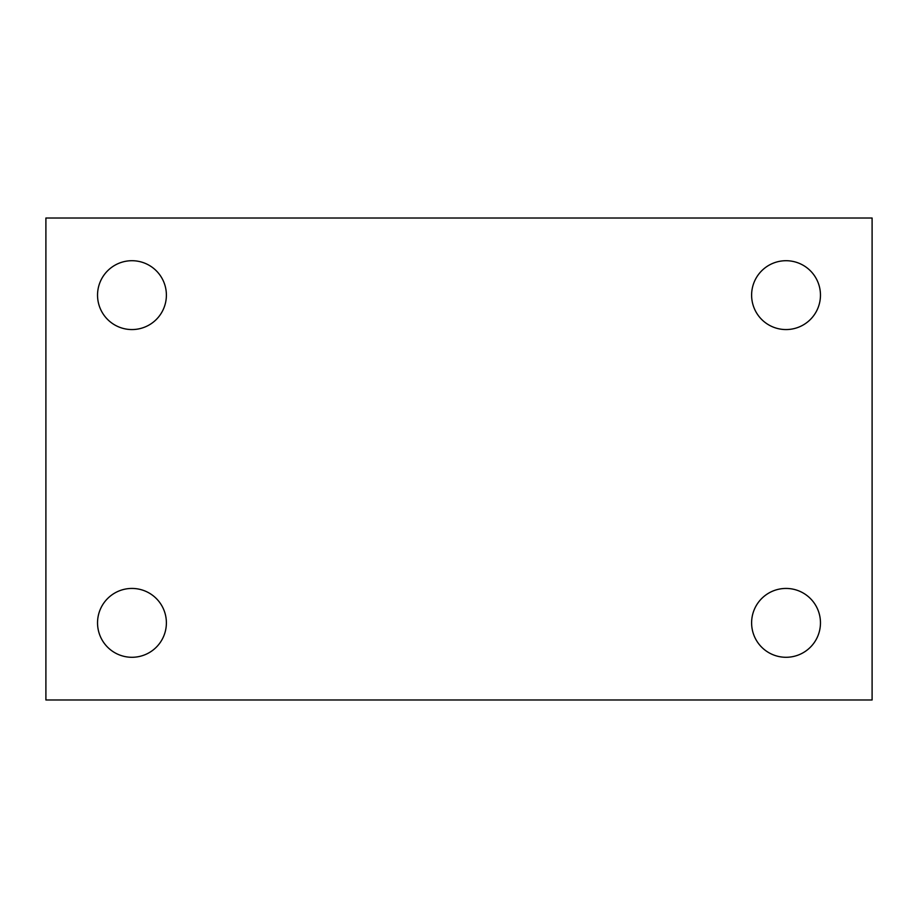 <?xml version="1.0" encoding="UTF-8"?>
<svg xmlns="http://www.w3.org/2000/svg" width="918" height="918" viewBox="0 0 918 918"><rect width="100%" height="100%" fill="white"/><g stroke="black" fill="none" stroke-linecap="round" stroke-linejoin="round"><path stroke-width="1.38" d="M45.9 218.025L872.1 218.025L872.1 699.975L45.9 699.975L45.9 218.025M131.963 588.438A34.425 34.425 0 0 1 166.387 622.863A34.425 34.425 0 0 1 131.963 657.288A34.425 34.425 0 0 1 97.537 622.863A34.425 34.425 0 0 1 131.963 588.438M786.038 588.438A34.425 34.425 0 0 1 820.462 622.863A34.425 34.425 0 0 1 786.038 657.288A34.425 34.425 0 0 1 751.612 622.863A34.425 34.425 0 0 1 786.038 588.438M786.038 260.712A34.425 34.425 0 0 1 820.462 295.137A34.425 34.425 0 0 1 786.038 329.562A34.425 34.425 0 0 1 751.612 295.137A34.425 34.425 0 0 1 786.038 260.712M131.963 260.712A34.425 34.425 0 0 1 166.387 295.137A34.425 34.425 0 0 1 131.963 329.562A34.425 34.425 0 0 1 97.537 295.137A34.425 34.425 0 0 1 131.963 260.712"/></g></svg>
